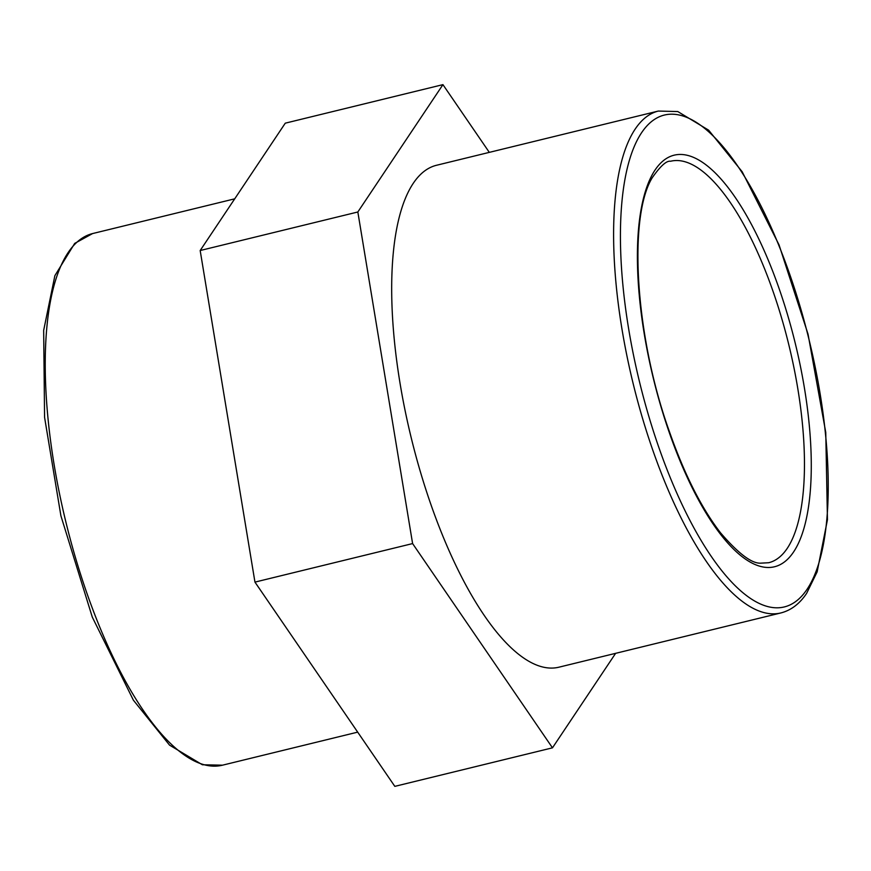 <?xml version="1.0" encoding="UTF-8"?>
<svg xmlns="http://www.w3.org/2000/svg" width="871" height="871" viewBox="0 0 871 871"><rect width="100%" height="100%" fill="white"/><g stroke="black" fill="none" stroke-linecap="round" stroke-linejoin="round"><path stroke-width="1.31" d="M780.96 612.923L559.04 667.164A258.317 89.136 -103.7 0 1 411.123 437.394A258.317 89.136 -103.7 0 1 436.382 165.305L658.302 111.063A258.317 89.136 76.3 0 0 633.043 383.153A258.317 89.136 76.3 0 0 780.96 612.923C791.097 610.299 799.654 603.777 806.622 593.369L817.15 571.833L827.45 519.726L825.762 432.462L808.048 334.181L779.055 244.903L742.19 171.772L708.656 130.182L677.79 111.553L658.302 111.063M615.623 653.326L552.475 747.83L394.824 786.361L254.953 582.111L200.178 250.521L357.839 211.991L442.936 84.639L285.274 123.17L200.178 250.521M442.936 84.639L489.317 152.371M552.475 747.83L412.604 543.58L254.953 582.111M412.604 543.58L357.839 211.991M787.144 548.512A206.656 71.302 -103.7 0 1 768.69 562.731L760.96 563.145C752 563.853 738.532 553.738 720.535 532.823C701.373 508.011 684.236 474.009 669.113 430.807C635.046 335.607 628.078 216.933 652.248 177.717C660.468 165.98 666.576 160.493 670.572 161.255A206.656 71.302 -103.7 0 1 780.688 314.921A206.656 71.302 -103.7 0 1 787.144 548.512M793.546 552.018A211.816 73.088 76.3 0 0 735.407 197.673A211.816 73.088 76.3 0 0 644.072 332.831A211.816 73.088 76.3 0 0 793.546 552.018M807.047 589.319A253.145 87.35 -103.7 0 1 628.405 327.365A253.145 87.35 -103.7 0 1 737.563 165.838A253.145 87.35 -103.7 0 1 807.047 589.319M222.508 765.184A273.636 94.416 -103.7 0 1 65.826 521.794A273.636 94.416 -103.7 0 1 92.576 233.57L74.699 243.401L54.873 275.672L43.67 330.359L44.573 417.318L60.916 515.85L92.293 617.114L133.383 700.175L169.529 745.119L202.366 764.76L222.508 765.184L357.687 732.141M234.724 198.828L92.576 233.57"/></g></svg>
